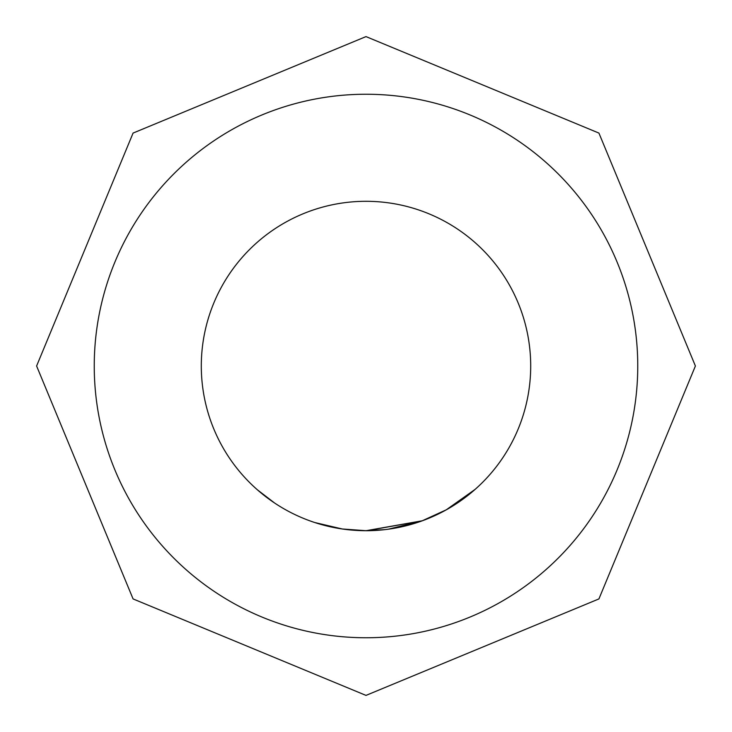 <?xml version="1.0" encoding="UTF-8"?>
<svg xmlns="http://www.w3.org/2000/svg" width="732" height="732" viewBox="0 0 732 732"><rect width="100%" height="100%" fill="white"/><g stroke="black" fill="none" stroke-linecap="round" stroke-linejoin="round"><path stroke-width="1.1" d="M257.353 489.781L274.527 502.957L257.353 489.781M366.769 530.727L422.346 520.763L366 530.718A164.7 164.7 0 0 0 530.7 366A164.7 164.7 0 0 0 366 201.3A164.7 164.7 0 0 0 201.3 366A164.7 164.7 0 0 0 366 530.7L342.302 528.989L314.778 522.529M422.346 520.763L388.646 529.135M475.031 489.443L446.291 509.801L422.337 520.745M384.218 529.693L364.133 530.718M346.666 529.565L366 530.727L345.531 529.428M345.028 529.364L342.75 529.053M361.215 530.645L346.547 529.547M312.976 521.934L310.395 521.028M366 637.755A271.755 271.755 0 0 0 637.755 366A271.755 271.755 0 0 0 366 94.245A271.755 271.755 0 0 0 94.245 366A271.755 271.755 0 0 0 366 637.755M388.189 529.199L386.926 529.364M366 36.6L598.922 133.078L695.4 366L598.922 598.922L366 695.4L133.078 598.922L36.6 366L133.078 133.078L366 36.6"/></g></svg>
